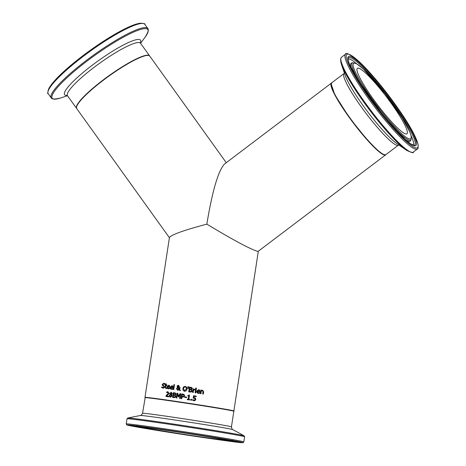 <?xml version="1.0" encoding="UTF-8"?>
<svg xmlns="http://www.w3.org/2000/svg" width="466" height="466" viewBox="0 0 466 466"><rect width="100%" height="100%" fill="white"/><g stroke="black" fill="none" stroke-linecap="round" stroke-linejoin="round"><path stroke-width="0.7" d="M193.227 398.15L193.6 395.727A44.666 0.746 8.7 0 1 196.256 396.135L196.169 396.688A44.969 0.751 -171.3 0 0 194.083 396.362L193.885 397.626L194.66 397.731M193.908 400.16L194.805 400.009L195.178 399.275L194.998 398.547L194.217 398.203M193.885 397.626L195.446 398.145L195.79 399.368L195.172 400.445L193.879 400.719L192.627 400.247L192.732 399.578A44.969 0.751 8.7 0 1 192.778 399.583L193.972 400.172L194.736 399.991L195.108 399.263L194.357 398.232M193.949 400.737L192.697 400.265L192.796 399.601M194.153 398.191L193.157 398.15L193.6 395.727M193.53 395.71A44.969 0.751 8.7 0 1 196.256 396.129M168.273 388.364L169.566 388.114M168.127 388.871L167.207 388.225L167.026 386.844L168.896 385.178M169.257 386.733L169.245 386.011L168.68 385.644L169.245 386.011L169.321 386.751A44.666 0.746 8.7 0 0 167.632 386.506L167.562 386.495A44.969 0.751 8.7 0 1 169.257 386.733L169.321 386.751M168.616 385.632L169.181 385.994L167.929 385.819L167.562 386.495M169.036 388.312L169.496 388.102A44.969 0.751 8.7 0 1 169.525 388.102L169.426 388.755L168.092 388.865L166.956 386.832L168.721 385.143L169.589 385.673L169.717 387.269A44.969 0.751 -171.3 0 0 167.492 386.949L168.354 388.376L169.106 388.329M171.255 389.32L170.317 388.685L170.119 387.287L172.024 385.627M171.919 385.609L172.74 386.128L172.869 387.724A44.969 0.751 -171.3 0 0 170.597 387.397L171.482 388.825L172.647 388.557A44.969 0.751 8.7 0 1 172.682 388.557L172.583 389.215L171.22 389.314L170.049 387.275L171.995 385.621M172.181 388.766L172.717 388.568M171.401 388.813L172.251 388.784M170.667 386.937A44.969 0.751 8.7 0 1 172.397 387.188L172.321 386.448L171.744 386.081L171.045 386.267L170.737 386.955A44.666 0.746 8.7 0 1 172.467 387.205L172.385 386.46L171.808 386.093M164.888 384.497L163.822 383.821M163.747 383.803L162.785 384.433L164.649 386.92L164.119 387.875L162.978 388.155L161.696 387.601L161.819 386.809A44.969 0.751 8.7 0 1 161.859 386.815L163.024 387.607L164.061 386.943L163.665 386.145L162.349 385.312L162.215 384.421L163.793 383.256L164.976 383.734L164.859 384.485A44.969 0.751 -171.3 0 0 164.818 384.479L163.91 383.838M162.949 387.596L164.137 386.961L163.735 386.163L162.418 385.33L162.29 384.438L164.079 383.308M163.053 388.172L161.772 387.619L161.888 386.862M174.5 384.654L173.742 389.605A44.969 0.751 -171.3 0 0 173.183 389.524L173.94 384.572A44.969 0.751 8.7 0 1 174.5 384.654A44.666 0.746 8.7 0 0 174.01 384.59L173.94 384.572M173.253 389.535L174.01 384.59M165.71 387.764L166.595 387.997L166.513 388.533L165.908 388.551L165.168 387.263L165.471 385.289A44.969 0.751 -171.3 0 0 165.115 385.242L165.191 384.747A44.969 0.751 8.7 0 1 165.547 384.794L165.704 383.774A44.969 0.751 8.7 0 1 166.234 383.85L166.146 384.887A44.666 0.746 8.7 0 1 167.055 385.015L166.979 385.504A44.969 0.751 -171.3 0 0 166.001 385.365L165.71 387.764L166.636 388.009M165.185 385.254L165.261 384.765A44.666 0.746 8.7 0 1 165.616 384.811L165.774 383.792A44.666 0.746 8.7 0 1 166.234 383.856M165.978 388.568L165.238 387.281L165.471 385.289M166.077 384.869A44.969 0.751 8.7 0 1 167.055 385.009M184.536 391.306L183.126 390.432L182.847 388.528L183.686 386.78L185.293 386.366L186.715 387.234L187.006 389.151L186.155 390.892L184.338 391.271M184.6 391.323L183.19 390.45L182.917 388.539L183.755 386.797L185.52 386.407M186.179 387.561L185.212 386.914L184.099 387.246L183.493 388.621L184.623 390.764L186.348 389.052L186.249 387.578L185.282 386.926M184.536 390.747L186.417 389.069L186.249 387.578M179.183 389.71L177.68 390.287L176.486 388.673L177.529 387.415L177.086 386.267L177.511 385.557L178.449 385.347L179.451 386.5L178.391 387.549L179.288 388.86L179.626 387.514A44.666 0.746 8.7 0 1 180.161 387.59L179.573 389.267L180.493 390.601A44.969 0.751 -171.3 0 0 179.707 390.485L179.183 389.71L179.765 390.491M177.744 390.298L176.55 388.691L177.598 387.432L177.15 386.285L177.575 385.574L178.618 385.382M179.026 389.407L177.785 387.683L177.132 388.615L177.925 389.792L179.026 389.407L177.861 389.78M178.723 386.978L178.909 386.489L178.431 385.755L177.68 386.326L177.732 386.774L178.14 387.281L178.723 386.978L178.367 385.743M178.14 387.281L178.653 386.966M178.961 389.39L177.785 387.683M179.288 388.86L179.626 387.514M179.561 387.496A44.969 0.751 8.7 0 1 180.161 387.59M188.66 386.763L188.241 388.586A44.969 0.751 -171.3 0 0 187.804 388.516L187.949 386.652A44.969 0.751 8.7 0 1 188.66 386.763M187.949 386.652L188.014 386.669A44.666 0.746 8.7 0 1 188.66 386.768M187.874 388.528L188.014 386.669M188.794 391.848L189.516 387.112A44.666 0.746 8.7 0 1 190.792 387.304L191.264 387.386M191.095 391.446L191.555 390.805L191.34 390.025L190.512 389.774L191.34 390.025L191.619 390.823L191.165 391.457L190.035 391.492A44.666 0.746 8.7 0 0 189.516 391.411L189.446 391.399A44.969 0.751 8.7 0 1 189.965 391.475L191.165 391.457M191.549 388.096L190.687 387.84L191.549 388.096L191.724 388.632L191.357 389.203L190.588 389.244A44.666 0.746 8.7 0 0 189.86 389.133L189.796 389.122A44.969 0.751 8.7 0 1 190.524 389.232L191.287 389.186L191.549 388.096M190.623 387.828L191.485 388.085L190.623 387.828A44.969 0.751 -171.3 0 0 190.006 387.729L189.796 389.122M190.443 389.757L191.27 390.007L190.443 389.757A44.969 0.751 -171.3 0 0 189.714 389.646L189.446 391.399M190.728 387.293L191.975 387.677L192.341 388.632L191.503 389.564L192.231 390.881L191.561 391.877L190.111 392.046A44.969 0.751 -171.3 0 0 188.724 391.836L189.452 387.095A44.969 0.751 8.7 0 1 190.728 387.293L190.792 387.304M193.693 389.5L195.108 389.192L195.015 389.815A44.969 0.751 -171.3 0 0 194.98 389.809L193.617 390.001L193.227 392.523A44.969 0.751 -171.3 0 0 192.609 392.43L193.151 388.871A44.969 0.751 8.7 0 1 193.774 388.97L193.757 389.512L195.178 389.209M195.05 389.826L194.718 389.751L195.05 389.826M194.98 389.809L194.648 389.733M193.151 388.871L193.221 388.889A44.666 0.746 8.7 0 1 193.774 388.976M192.679 392.442L193.221 388.889M195.679 389.267A44.666 0.746 8.7 0 1 196.238 389.355L195.691 392.908A44.969 0.751 -171.3 0 0 195.062 392.809L195.609 389.25L195.132 392.821M195.609 389.25A44.969 0.751 8.7 0 1 196.238 389.349M196.466 388.143L196.372 388.766A44.969 0.751 -171.3 0 0 195.662 388.656L195.755 388.032A44.969 0.751 8.7 0 1 196.466 388.143A44.666 0.746 8.7 0 0 195.825 388.05L195.755 388.032M195.726 388.667L195.825 388.05M198.213 392.844L199.722 392.646M198.056 393.351L196.949 392.657L196.699 391.265L198.86 389.663M197.334 390.933A44.969 0.751 8.7 0 1 199.332 391.248L199.221 390.496L198.545 390.106L197.753 390.269L197.403 390.951A44.666 0.746 8.7 0 1 199.401 391.259L199.291 390.514L198.615 390.124M199.116 392.826L199.687 392.634L199.588 393.287L198.021 393.345L196.629 391.248L198.662 389.623L199.698 390.188L199.885 391.801A44.969 0.751 -171.3 0 0 197.264 391.393L198.312 392.861L199.186 392.844M166.735 391.918L167.871 391.79L168.954 393.275L168.587 394.189L166.566 395.989A44.969 0.751 8.7 0 1 168.675 396.286L168.593 396.84A44.969 0.751 -171.3 0 0 165.948 396.461L166.047 395.791L168.43 393.24L167.812 392.349L168.308 392.617L166.659 392.599A44.969 0.751 -171.3 0 0 166.63 392.593L166.735 391.918L168.057 391.824M166.566 395.989L166.636 396.001A44.666 0.746 8.7 0 1 168.675 396.292M166.018 396.473L166.117 395.803M166.047 395.791L168.36 393.222L167.743 392.331M166.706 392.576L166.805 391.935M200.345 393.63L200.893 390.077A44.666 0.746 8.7 0 1 201.463 390.17L201.475 390.578L202.803 390.281M201.405 390.56L202.652 390.246L203.659 391.79L203.304 394.096A44.969 0.751 -171.3 0 0 202.652 393.991L203.03 391.166L202.465 390.805L203.03 391.166L202.727 394.003M202.39 390.788L202.955 391.149L202.39 390.788L201.329 391.061L200.922 393.723A44.969 0.751 -171.3 0 0 200.275 393.619L200.893 390.077M200.817 390.059A44.969 0.751 8.7 0 1 201.463 390.164M173.317 392.675A44.969 0.751 8.7 0 1 174.494 392.85L175.641 393.211L175.973 394.154L175.187 395.104L175.845 396.403L175.216 397.411L173.865 397.603A44.969 0.751 -171.3 0 0 172.589 397.416L173.381 392.692A44.666 0.746 8.7 0 1 174.558 392.861L175 392.937M172.659 397.428L173.381 392.692M174.558 392.861L175.065 392.949M173.265 396.968A44.969 0.751 8.7 0 1 173.742 397.038L174.791 396.985L175.216 396.339L174.966 395.547L174.202 395.314A44.969 0.751 -171.3 0 0 173.533 395.215L173.329 396.98A44.666 0.746 8.7 0 1 173.806 397.049L174.855 396.997L175.286 396.356L175.035 395.564L174.202 395.314M173.608 394.685A44.969 0.751 8.7 0 1 174.284 394.784L174.995 394.725L175.338 394.154L175.181 393.624L174.389 393.386A44.969 0.751 -171.3 0 0 173.824 393.298L173.678 394.702A44.666 0.746 8.7 0 1 174.348 394.801L175.059 394.743L175.402 394.172L175.251 393.642L174.389 393.386M170.539 397.236L169.554 396.677L169.339 395.611L170.265 394.475L169.793 393.339L171.418 392.302M171.179 395.098L170.515 394.696L169.863 395.634L170.55 396.747L171.575 395.989L170.515 394.696M170.515 396.741L171.505 395.972L171.115 395.081M171.203 394.469L171.791 393.584L171.156 392.733L170.323 393.333L171.272 394.486L171.855 393.601L171.22 392.745M171.296 392.279L172.368 393.659L171.523 394.685L172.123 396.001L170.474 397.218L169.49 396.659L169.269 395.599L170.195 394.481L169.723 393.321L171.389 392.29M181.81 393.933L181.874 393.945A44.666 0.746 8.7 0 1 183.045 394.12L184.163 394.586L184.553 395.803L183.977 396.793L182.497 397.073A44.969 0.751 -171.3 0 0 181.973 396.997L181.705 398.762A44.969 0.751 -171.3 0 0 181.088 398.669L181.81 393.933A44.969 0.751 8.7 0 1 182.981 394.108L183.295 394.166M181.152 398.68L181.874 393.945M182.055 396.461A44.969 0.751 8.7 0 1 182.48 396.519L183.522 396.385L183.895 395.727L183.668 394.952L182.858 394.644A44.969 0.751 -171.3 0 0 182.346 394.568L182.124 396.473A44.666 0.746 8.7 0 1 182.544 396.537L183.587 396.403L183.959 395.739L183.732 394.964L182.928 394.661M180.086 393.677A44.666 0.746 8.7 0 1 180.872 393.793L180.144 398.529A44.969 0.751 -171.3 0 0 179.532 398.442L180.156 394.358L178.53 396.956A44.969 0.751 -171.3 0 0 178.163 396.898L177.406 393.951L176.783 398.034A44.969 0.751 -171.3 0 0 176.224 397.947L177.01 393.222A44.666 0.746 8.7 0 1 177.773 393.333L178.571 396.152L180.016 393.665A44.969 0.751 8.7 0 1 180.872 393.787M176.288 397.958L177.01 393.222M178.228 396.91L177.406 393.951M179.596 398.447L180.156 394.358M176.946 393.211A44.969 0.751 8.7 0 1 177.773 393.327M178.507 396.141L180.016 393.665M186.61 397.084L186.522 397.661A44.969 0.751 -171.3 0 0 184.722 397.393L184.81 396.816A44.969 0.751 8.7 0 1 186.61 397.084A44.666 0.746 8.7 0 0 184.88 396.828L184.81 396.816M184.792 397.399L184.88 396.828M188.893 399.362A44.666 0.746 8.7 0 1 189.685 399.484L189.615 399.962A44.969 0.751 -171.3 0 0 187.262 399.601L187.332 399.117A44.969 0.751 8.7 0 1 188.206 399.251L188.689 396.071A44.969 0.751 -171.3 0 0 187.821 395.943L187.885 395.506L189.045 395.011A44.666 0.746 8.7 0 1 189.481 395.081L188.893 399.362M187.885 395.949L187.949 395.523M187.326 399.612L187.402 399.135A44.666 0.746 8.7 0 1 188.27 399.263L188.689 396.071M187.885 395.506L189.045 395.011M188.98 394.999A44.969 0.751 8.7 0 1 189.481 395.075M188.829 399.345A44.969 0.751 8.7 0 1 189.685 399.478M191.695 399.35L191.555 400.259A44.969 0.751 -171.3 0 0 190.775 400.137L190.909 399.234A44.969 0.751 8.7 0 1 191.695 399.35A44.666 0.746 8.7 0 0 190.978 399.245L190.909 399.234M190.839 400.148L190.978 399.245M145.083 397.422A44.969 0.751 8.7 0 1 144.978 397.352A44.969 0.751 8.7 0 1 184.565 402.653A44.969 0.751 8.7 0 1 232.79 410.622A44.969 0.751 8.7 0 1 233.88 410.954A44.969 0.751 8.7 0 1 233.757 410.995M385.848 154.66A44.969 6.547 -127.1 0 1 385.667 154.834L258.251 251.273L257.174 251.256C248.792 248.39 232.016 239.355 206.846 224.134C183.884 230.239 171.412 234.701 169.438 237.52L144.978 397.352M226.272 162.686L149.784 56.136A44.969 7.607 144.3 0 0 103.469 80.117A44.969 7.607 144.3 0 0 76.721 108.584L169.408 237.701M385.667 154.834A44.969 6.547 -127.1 0 1 384.374 154.986A44.969 6.547 -127.1 0 1 350.997 119.838A44.969 6.547 -127.1 0 1 331.39 83.123L224.449 164.067C218.181 171.022 212.315 191.043 206.846 224.134M331.145 83.816L334.739 94.627L348.801 116.739A44.666 6.501 52.9 0 0 384.619 154.776M232.773 429.594L244.097 435.786A58.885 0.984 -171.3 0 0 239.431 434.72A58.885 0.984 -171.3 0 0 162.972 422.505A58.885 0.984 -171.3 0 0 127.806 417.99L140.458 415.468A46.746 0.781 8.7 0 1 168.377 419.05A46.746 0.781 8.7 0 1 229.068 428.749A46.746 0.781 8.7 0 1 232.773 429.594C232.441 430.066 231.998 429.157 231.445 426.862A44.969 0.751 -171.3 0 0 227.839 426.006A44.969 0.751 -171.3 0 0 169.455 416.674A44.969 0.751 -171.3 0 0 142.544 413.26L145.235 397.37C145.596 397.463 142.101 396.671 161.207 399.257L195.219 404.29L230.012 410.063A44.666 0.746 -171.3 0 0 172.006 400.795A44.666 0.746 -171.3 0 0 146.004 397.649M200.916 436.875A41.072 0.687 8.7 0 1 144.297 427.572A41.072 0.687 8.7 0 1 168.873 430.695A41.072 0.687 8.7 0 1 225.492 439.997A41.072 0.687 8.7 0 1 200.916 436.875M400.329 116.954A41.072 5.976 -127.1 0 1 406.952 133.794A41.072 5.976 -127.1 0 1 389.343 119.337A41.072 5.976 -127.1 0 1 363.987 85.15A41.072 5.976 -127.1 0 1 357.364 68.304A41.072 5.976 -127.1 0 1 374.973 82.767A41.072 5.976 -127.1 0 1 400.329 116.954M161.83 428.423A59.479 0.996 -171.3 0 0 126.239 423.897L126.647 424.817L131.552 426.011C144.011 428.347 164.23 431.638 192.196 435.885C224.251 440.615 240.881 442.881 242.093 442.694L243.141 442.648L243.823 441.89A59.479 0.996 -171.3 0 0 239.052 440.76A59.479 0.996 -171.3 0 0 161.83 428.423M238.103 441.529A58.576 0.979 8.7 0 1 207.743 438.191A58.576 0.979 8.7 0 1 131.692 426.035A58.576 0.979 8.7 0 1 162.046 429.378A58.576 0.979 8.7 0 1 238.103 441.529M126.239 423.897L127.02 418.771A59.479 0.996 8.7 0 1 162.617 423.297A59.479 0.996 8.7 0 1 239.839 435.634A59.479 0.996 8.7 0 1 244.609 436.764L243.823 441.89M163.106 429.582A55.856 0.938 -171.3 0 0 134.161 426.396A55.856 0.938 -171.3 0 0 206.683 437.988A55.856 0.938 -171.3 0 0 235.627 441.174A55.856 0.938 -171.3 0 0 163.106 429.582M144.932 397.649A44.969 0.751 8.7 0 1 171.843 401.069A44.969 0.751 8.7 0 1 230.227 410.4A44.969 0.751 8.7 0 1 233.833 411.251C232.266 410.651 237.276 411.688 230.012 410.063M166.438 430.223A47.316 0.792 8.7 0 1 227.874 440.044A47.316 0.792 8.7 0 1 203.351 437.341A47.316 0.792 8.7 0 1 141.92 427.526A47.316 0.792 8.7 0 1 166.438 430.223M235.854 441.215A54.778 0.915 8.7 0 1 232.418 440.819M137.447 426.285A54.778 0.915 8.7 0 1 134.045 425.639M385.895 154.625A44.969 6.547 -127.1 0 1 366.62 138.792A44.969 6.547 -127.1 0 1 338.852 101.361A44.969 6.547 -127.1 0 1 331.606 82.925C332.369 85.394 327.604 77.997 334.821 94.779C338.561 101.827 343.885 110.058 350.776 119.465L367.645 140.324C377.262 150.996 383.343 155.76 385.895 154.625L398.348 145.194A44.969 6.547 52.9 0 1 379.074 129.362A44.969 6.547 52.9 0 1 351.312 91.93A44.969 6.547 52.9 0 1 344.059 73.488L331.606 82.925M355.133 78.556A59.479 8.662 52.9 0 0 391.859 128.068A59.479 8.662 52.9 0 0 417.35 149.009C418.078 149.446 418.299 147.78 418.008 144.011L414.198 134.604C404.878 115.172 374.14 74.42 357.043 59.759C349.145 53.939 345.312 52.076 345.545 54.167A59.479 8.662 52.9 0 0 355.133 78.556M357.16 59.898A58.576 8.528 -127.1 0 1 408.076 123.729A58.576 8.528 -127.1 0 1 407.156 142.2A58.576 8.528 -127.1 0 1 356.24 78.37A58.576 8.528 -127.1 0 1 357.16 59.898M351.044 81.655A59.479 8.662 -127.1 0 1 341.456 57.266C340.396 58.454 340.384 60.807 341.415 64.343A58.885 8.574 52.9 0 0 350.636 82.389A58.885 8.574 52.9 0 0 406.439 150.221C411.647 152.708 413.919 153.337 413.26 152.102A59.479 8.662 -127.1 0 1 387.764 131.162A59.479 8.662 -127.1 0 1 351.044 81.655M357.445 79.424A55.856 8.132 52.9 0 0 405.991 140.283A55.856 8.132 52.9 0 0 406.87 122.674A55.856 8.132 52.9 0 0 358.325 61.815A55.856 8.132 52.9 0 0 357.445 79.424M406.439 150.221L396.822 143.575A46.746 6.804 -127.1 0 1 352.523 89.728A46.746 6.804 -127.1 0 1 345.207 75.405L341.415 64.343M361.226 82.732A47.316 6.891 -127.1 0 1 361.966 67.815A47.316 6.891 -127.1 0 1 403.096 119.372A47.316 6.891 -127.1 0 1 402.35 134.29A47.316 6.891 -127.1 0 1 361.226 82.732M402.205 135.548A48.441 7.054 52.9 0 0 411.035 139.858L411.21 135.944L409.864 132.053L402.327 118.09L385.213 93.689L363.369 69.032L356.467 63.632L352.64 62.729A48.441 7.054 52.9 0 0 360.102 82.767A48.441 7.054 52.9 0 0 402.205 135.548M404.872 139.241A48.854 7.112 52.9 0 0 410.395 140.866L410.243 141.052M352.64 62.729L351.498 63.073A48.854 7.112 52.9 0 0 351.556 68.828M358.255 62.974A54.778 7.974 -127.1 0 1 405.863 122.663A54.778 7.974 -127.1 0 1 414.152 145.357L410.604 143.825L405.333 139.654L383.384 115.778L357.271 79.098L349.547 64.401L348.236 60.318L348.189 58.238A54.778 7.974 -127.1 0 1 358.255 62.974M413.266 145.223A54.039 7.87 52.9 0 0 411.198 135.903M356.49 63.644A54.039 7.87 52.9 0 0 348.079 59.124M144.856 24.389C145.468 23.679 143.627 23.317 139.322 23.3L128.762 26.981C118.114 31.892 105.695 39.36 91.505 49.384C76.605 60.056 64.815 69.929 56.141 78.993L48.994 88.109C47.596 92.251 47.34 94.132 48.225 93.759A59.479 10.066 -35.7 0 1 81.486 57.726A59.479 10.066 -35.7 0 1 139.066 23.871A59.479 10.066 -35.7 0 1 144.856 24.389L147.839 28.543A59.479 10.066 144.3 0 0 142.043 28.024A59.479 10.066 144.3 0 0 84.463 61.879A59.479 10.066 144.3 0 0 51.202 97.912C51.883 99.322 55.005 99.351 60.568 98.006A58.885 9.967 -35.7 0 1 57.906 98.757A58.885 9.967 -35.7 0 1 76.564 69.376A58.885 9.967 -35.7 0 1 142.107 29.049A58.885 9.967 -35.7 0 1 144.926 37.449C147.955 32.678 148.922 29.707 147.839 28.543M142.474 23.446A58.576 9.914 144.3 0 0 90.241 50.305A58.576 9.914 144.3 0 0 48.085 91.202M140.359 42.919A46.746 7.91 144.3 0 0 135.967 39.779A46.746 7.91 144.3 0 0 85.89 70.191A46.746 7.91 144.3 0 0 67.215 95.425M149.697 56.025L149.609 55.897A44.969 7.607 144.3 0 0 145.229 55.501A44.969 7.607 144.3 0 0 101.699 81.096A44.969 7.607 144.3 0 0 76.552 108.345L76.645 108.462M76.552 108.345L67.471 95.699A44.969 7.607 -35.7 0 1 92.623 68.455A44.969 7.607 -35.7 0 1 136.154 42.86A44.969 7.607 -35.7 0 1 140.534 43.251L149.609 55.897M258.321 251.215L233.88 410.954M127.806 417.99L127.02 418.771M244.097 435.786L244.609 436.764M231.445 426.862L233.833 411.251M137.132 425.679C139.497 427.048 133.235 425.406 141.874 427.52L190.087 435.372L222.358 439.997L231.742 440.993L232.901 440.335M130.189 425.289L130.107 425.301C130.043 425.394 126.525 424.462 153.733 428.237L187.472 433.234L239.641 442.036M140.458 415.468C140.639 416.022 141.332 415.282 142.544 413.26M345.545 54.167L341.456 57.266M417.35 149.009L413.26 152.102M411.035 139.858L410.395 140.866M399.251 144.879L398.348 145.194M344.059 73.488L344.607 72.708M351.114 63.131L351.498 63.073M48.225 93.759L51.202 97.912M140.563 43.286L144.926 37.449M67.5 95.734L60.568 98.006M140.313 42.668L140.534 43.251M67.471 95.699L66.993 95.303"/></g></svg>
